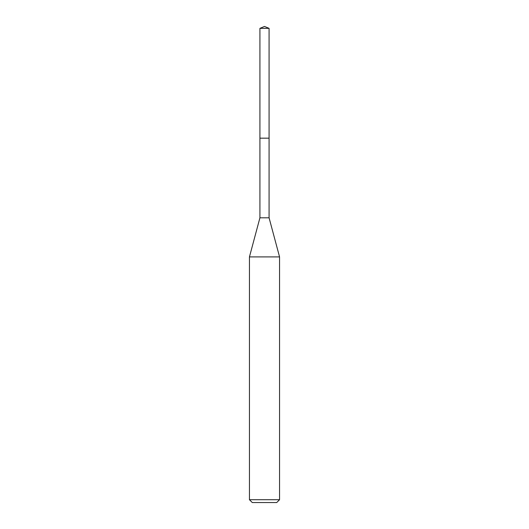 <?xml version="1.0" encoding="UTF-8"?>
<svg xmlns="http://www.w3.org/2000/svg" width="529" height="529" viewBox="0 0 529 529"><rect width="100%" height="100%" fill="white"/><g stroke="black" fill="none" stroke-linecap="round" stroke-linejoin="round"><path stroke-width="0.79" d="M264.5 26.45L259.924 28.348L264.5 26.45L269.076 28.348L259.924 28.348L259.924 138.195M252.287 502.55L276.713 502.55L252.287 502.55L249.443 499.707L279.557 499.707L279.557 256.909L269.076 217.803L259.924 217.803L259.924 138.168L269.076 138.168L259.924 138.168L259.924 28.348M279.557 256.909L249.443 256.909L249.443 499.707M269.076 217.803L269.076 28.348M276.713 502.55L279.557 499.707M259.924 217.803L249.443 256.909"/></g></svg>

